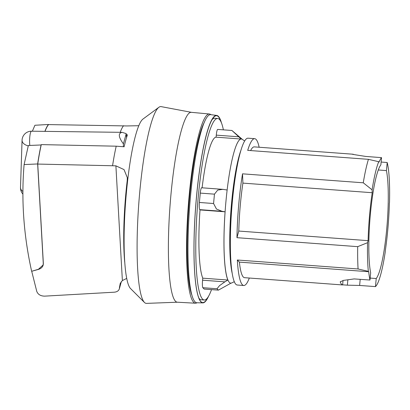 <?xml version="1.0" encoding="UTF-8"?>
<svg xmlns="http://www.w3.org/2000/svg" width="410" height="410" viewBox="0 0 410 410"><rect width="100%" height="100%" fill="white"/><g stroke="black" fill="none" stroke-linecap="round" stroke-linejoin="round"><path stroke-width="0.61" d="M210.919 114.682A94.859 14.273 94.2 0 0 209.454 114.011L191.362 112.33A95.202 14.324 94.2 0 0 171.042 193.648A95.202 14.324 94.2 0 0 177.253 302.206L195.396 303.21A94.859 14.273 94.2 0 0 196.943 302.764M209.454 114.011A94.859 14.273 94.2 0 0 189.205 195.047A94.859 14.273 94.2 0 0 195.396 303.21M191.465 112.335L161.125 106.62A98.661 14.847 94.2 0 0 158.911 107.266A98.661 14.847 94.2 0 0 139.856 190.875A98.661 14.847 94.2 0 0 144.407 302.416A98.661 14.847 94.2 0 0 146.503 303.38L177.356 302.211M158.911 107.266L143.028 119.018A85.654 12.889 94.2 0 0 126.49 191.603A85.654 12.889 94.2 0 0 130.441 288.445L144.407 302.416M38.489 269.252L38.448 269.401C40.959 268.622 42.537 267.192 43.173 265.121L43.352 263.435L37.735 164.067A73.677 11.085 -85.8 0 1 41.282 144.607L116.209 146.191L124.127 146.78A78.633 11.834 -85.8 0 1 125.757 140.276A78.633 11.834 -85.8 0 1 127.428 134.798L126.388 134.721M124.696 261.99A78.633 11.834 94.2 0 1 127.213 180.631L127.31 177.673L124.035 169.602L115.892 165.83L37.735 164.067M123.389 146.724L123.415 143.874C118.428 137.073 117.993 133.224 122.113 132.338L126.234 133.619L126.541 137.555M126.234 133.619L123.415 143.874M41.092 144.971L28.346 145.509L24.108 164.569C21.141 199.788 23.657 235.36 31.647 271.302L38.448 269.262L43.091 265.009L43.265 263.322L37.648 163.954A73.677 11.085 -85.8 0 1 41.092 144.971L41.113 145.381M48.513 124.681L48.508 124.481A73.677 11.085 94.2 0 0 44.905 131.369M138.836 125.721L126.864 125.942L48.595 124.594A73.677 11.085 94.2 0 0 45.028 131.369M38.448 269.401L31.749 271.271M121.329 281.67L119.361 288.809C118.674 290.813 116.983 291.94 114.277 292.197L44.608 296.143C40.631 296.056 38.022 294.493 36.777 291.443L31.729 271.348M119.361 288.809L119.479 287.42A92.014 13.848 94.2 0 0 119.633 287.067L121.201 281.834M115.892 165.83L122.375 280.553L120.232 283.433L119.479 287.42M122.38 280.553L126.669 278.431M120.386 283.12L119.489 287.589M24.108 164.569L37.648 163.954M32.359 131.21L34.922 125.265L48.508 124.481M191.665 294.585A91.169 13.72 -85.8 0 1 189.717 195.575A91.169 13.72 -85.8 0 1 204.493 121.99M221.451 122.856A93.992 14.145 94.2 0 0 216.721 115.425L210.807 114.667A94.31 14.191 94.2 0 0 190.604 195.221A94.31 14.191 94.2 0 0 196.831 302.764L202.791 302.887A93.992 14.145 94.2 0 0 208.567 296.235M216.721 115.425A93.992 14.145 94.2 0 0 196.585 195.708A93.992 14.145 94.2 0 0 202.791 302.887M221.031 121.883A93.69 14.099 94.2 0 0 212.954 118.275A93.69 14.099 94.2 0 0 196.626 195.749A93.69 14.099 94.2 0 0 199.485 299.51A93.69 14.099 94.2 0 0 208.008 297.137M223.383 129.842A91.015 13.694 94.2 0 0 217.705 118.485L214.737 118.264A91.015 13.694 94.2 0 0 212.067 119.669M198.819 298.003A91.015 13.694 94.2 0 0 201.248 299.787L204.221 300.007A91.015 13.694 94.2 0 0 211.509 289.614M217.705 118.485A91.015 13.694 94.2 0 0 198.317 196.231A91.015 13.694 94.2 0 0 204.221 300.007M204.144 289.05L218.422 290.126L204.216 289.07A6.693 1.004 -85.8 0 1 204.144 289.05L202.822 287.692A6.693 1.004 -85.8 0 1 202.571 280.199L202.765 278.164L227.837 280.03A72.273 10.875 -85.8 0 1 225.08 211.796L222.035 211.293L216.459 209.018L213.569 203.519L214.456 194.155L217.705 190.086L222.794 189.343L201.653 187.77A6.693 1.004 -85.8 0 0 200.27 193.1L214.456 194.155M225.08 211.796L200.008 209.93A72.273 10.875 94.2 0 0 202.765 278.164M200.008 209.93L199.721 209.638A6.693 1.004 -85.8 0 1 199.383 202.468L200.27 193.1M222.794 189.343L227.14 189.999A72.273 10.875 -85.8 0 1 241.162 139.031L216.09 137.171A72.273 10.875 94.2 0 0 202.109 187.806M216.09 137.171L216.285 135.136A6.693 1.004 -85.8 0 1 217.71 129.422L231.916 130.477L241.162 139.031M244.703 141.014L242.32 139.385A72.268 10.875 94.2 0 0 226.002 200.777A72.268 10.875 94.2 0 0 231.65 282.977L234.248 281.716M231.916 130.477L242.443 139.467M241.183 149.614A69.213 10.414 94.2 0 0 231.696 201.607A69.213 10.414 94.2 0 0 232.039 272.691M202.571 280.199L224.885 281.854L227.837 280.03M224.885 281.854L219.55 285.627L217.008 288.748L218.33 290.101M218.422 290.126L230.902 283.187A72.273 10.875 -85.8 0 0 231.701 282.951M202.822 287.692L217.008 288.748M230.579 256.327A66.922 10.071 -85.8 0 1 232.014 201.93A66.922 10.071 -85.8 0 1 237.318 165.584M378.712 161.714L368.436 159.331L247.701 150.357A73.615 11.075 -85.8 0 1 254.682 138.677L248.086 138.19A73.615 11.075 94.2 0 0 232.403 201.074A73.615 11.075 94.2 0 0 237.175 285.011L243.776 285.498A73.615 11.075 -85.8 0 1 237.334 260.007L358.073 268.975L368.344 271.358L368.703 271.728A65.585 9.866 94.2 0 0 369.979 280.035L370.66 272.793A58.22 8.759 -85.8 0 1 370.455 213.374A58.22 8.759 -85.8 0 1 380.864 164.876L381.546 157.635A65.585 9.866 94.2 0 0 379.071 162.083L378.712 161.714A66.251 9.968 94.2 0 0 372.101 189.83L372.218 192.72A64.242 9.666 94.2 0 0 368.098 240.665L367.544 242.689A66.251 9.968 94.2 0 0 368.344 271.358M249.321 278.036A73.615 11.075 -85.8 0 1 243.776 285.498M367.544 242.689L357.699 246.656A73.615 11.075 94.2 0 0 358.073 268.975M357.699 246.656L236.959 237.682A73.615 11.075 -85.8 0 1 239.004 201.566A73.615 11.075 -85.8 0 1 242.53 173.83L363.265 182.798L372.101 189.83M385.267 251.719L385.241 251.058A64.242 9.666 94.2 0 0 389.362 203.114L389.5 202.612A66.251 9.968 94.2 0 0 388.542 170.165A65.585 9.866 94.2 0 0 387.194 162.514L386.43 170.606A58.22 8.759 -85.8 0 1 386.635 230.025A58.22 8.759 -85.8 0 1 376.226 278.518L375.463 286.611A65.585 9.866 94.2 0 0 377.892 282.849A66.251 9.968 94.2 0 0 385.267 251.719M378.312 169.971L386.43 170.606M376.226 278.518L370.163 278.082M355.265 154.79L365.751 156.435L381.546 157.635M369.979 280.035L354.173 278.918L343.39 280.409L340.264 281.89L340.31 282.193A65.585 9.866 94.2 0 0 342.627 284.95L244.555 277.683A65.585 9.866 -85.8 0 1 239.389 262.118L237.334 260.007M387.194 162.514L381.131 162.042M353.415 154.493A65.585 9.866 94.2 0 0 352.579 154.186A65.585 9.866 94.2 0 0 352.41 154.18L352.333 154.201M353.297 154.252C351.539 154.114 352.277 154.303 355.516 154.821M250.612 150.578A65.585 9.866 -85.8 0 1 254.277 146.877L352.579 154.186M254.682 138.677A73.615 11.075 -85.8 0 1 259.146 147.241M342.75 284.847L347.654 285.175M368.436 159.331A73.615 11.075 94.2 0 0 363.265 182.798M368.098 240.665L238.784 231.055A64.242 9.666 -85.8 0 1 242.904 183.111L242.53 173.83M236.959 237.682L238.784 231.055M372.218 192.72L242.904 183.111M347.87 279.851L347.367 285.165L359.621 285.452L375.463 286.611M368.703 271.728L239.389 262.118M360.2 279.343L359.621 285.452M199.383 202.468L213.569 203.519M116.209 146.191A78.633 11.834 94.2 0 0 112.591 165.589M29.802 145.432A9.368 1.835 -89.3 0 1 29.889 135.966A9.368 1.835 -89.3 0 1 31.544 131.2A9.368 9.368 0 0 0 22.063 140.261A9.368 5.699 -178.1 0 0 28.259 145.868M22.904 191.485A9.368 5.699 -178.1 0 1 20.5 187.508A9.368 9.368 0 0 0 22.904 194.089M123.569 125.701A78.633 11.834 94.2 0 0 120.186 132.312M340.367 281.598L340.31 282.193M343.052 280.455L342.627 284.95M216.285 135.136L238.599 136.797M199.721 209.638L222.035 211.293M122.113 132.338L31.544 131.2M20.5 187.508L22.063 140.261M43.091 265.009L43.347 264.066"/></g></svg>
